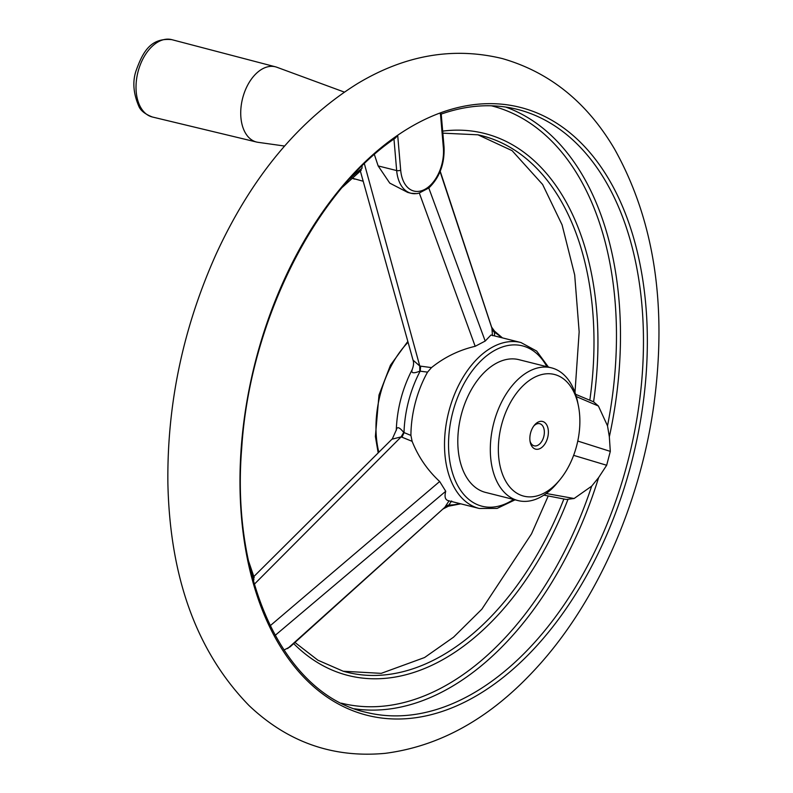 <?xml version="1.0" encoding="UTF-8"?>
<svg xmlns="http://www.w3.org/2000/svg" width="793" height="793" viewBox="0 0 793 793"><rect width="100%" height="100%" fill="white"/><g stroke="black" fill="none" stroke-linecap="round" stroke-linejoin="round"><path stroke-width="1.19" d="M533.788 425.98A11.409 7.087 -75.9 0 1 539.726 423.7A11.409 7.087 -75.9 0 1 541.936 441.106A11.409 7.087 -75.9 0 1 534.165 445.825A11.409 7.087 -75.9 0 1 530.011 441.007M545.356 443.237A14.254 8.852 -75.9 0 1 530.19 442.028A14.254 8.852 -75.9 0 1 534.423 425.167A14.254 8.852 -75.9 0 1 546.575 424.661A14.254 8.852 -75.9 0 1 545.356 443.237M559.749 479.934L557.291 482.897A68.436 42.505 -75.9 0 1 518.107 500.591L485.594 492.423A68.436 42.505 -75.9 0 1 461.04 415.701A68.436 42.505 -75.9 0 1 518.939 359.675L551.452 367.843A68.436 42.505 -75.9 0 1 577.621 401.952L578.384 405.729A62.736 38.966 -75.9 0 1 566.569 470.199A62.736 38.966 -75.9 0 1 559.749 479.934A62.736 38.966 -75.9 0 1 502.306 473.728A62.736 38.966 -75.9 0 1 524.827 384.05A62.736 38.966 -75.9 0 1 578.384 405.729M518.107 500.591A68.436 42.505 -75.9 0 1 493.553 423.858A68.436 42.505 -75.9 0 1 551.452 367.843M577.77 441.057L610.303 451.386L609.341 436.784L607.517 425.871L598.408 406.016L576.313 396.589M415.492 193.67A35.943 22.323 -75.9 0 1 411.101 193.284L407.761 192.441L389.76 183.114L378.162 165.925L374.365 154.536M441.017 114.152C467.444 104.884 492.84 103.278 517.205 109.335A310.816 193.066 -75.9 0 1 628.74 457.819A310.816 193.066 -75.9 0 1 365.781 712.243C284.796 694.311 230.723 580.754 241.716 448.124C249.577 323.177 314.444 192.659 395.509 137.962L397.689 135.246A313.443 194.691 -75.9 0 1 440.373 112.884L440.284 114.113M443.366 147.795A2.855 1.08 175.1 0 0 444.04 147.002C444.734 163.784 439.679 177.434 428.874 187.951L419.299 192.986L416.989 193.631L411.101 193.284A35.943 22.323 -75.9 0 1 396.669 170.564A2.855 1.08 -4.9 0 0 400.683 170.148L397.689 135.246A313.443 194.691 -75.9 0 0 240.606 504.705A313.443 194.691 -75.9 0 0 429.419 715.108A313.443 194.691 -75.9 0 0 642.489 408.038A313.443 194.691 -75.9 0 0 440.373 112.884L443.366 147.795A33.088 20.549 -75.9 0 1 424.632 189.468A33.088 20.549 -75.9 0 1 400.683 170.148M448.164 500.661L479.259 508.472A85.545 53.141 -75.9 0 1 448.56 412.568A85.545 53.141 -75.9 0 1 520.942 342.536L490.986 335.013L485.197 341.059L428.795 188.01M492.463 335.667L491.918 328.252L440.085 171.645M364.364 163.705L419.775 366.039L431.491 367.605C444.506 357.157 459.078 350.06 475.185 346.303L419.299 192.986M475.185 346.303L485.197 341.059M440.224 171.298L491.61 327.132L494.535 331.147L494.376 332.108A14.254 12.252 179.9 0 1 491.918 328.252L491.174 325.982M494.376 332.108L494.624 335.935M491.938 328.788A14.254 11.459 176.7 0 0 494.247 332.198A90.531 56.234 -75.9 0 1 501.483 337.649M546.218 493.504L574.112 498.51L591.677 486.149L598.626 477.574L606.665 465.263L610.303 451.386M573.626 455.351L606.665 465.263M574.112 498.51L566.261 499.451L543.859 495.129M396.272 430.044L396.262 430.45C396.797 426.238 399.285 426.912 403.736 432.453L410.913 435.426A85.545 53.141 -75.9 0 1 427.546 372.125L419.844 371.144C413.272 373.771 410.754 373.186 412.301 369.399L412.082 369.806C402.388 388.649 397.115 408.732 396.272 430.044L392.376 438.777L253.81 576.59M431.491 367.605L427.546 372.125M410.913 435.426L412.122 441.334C418.317 456.857 427.506 470.249 439.669 481.5L445.735 491.264C444.199 497.122 445.319 500.304 449.076 500.809L445.17 506.767A14.254 11.231 32.1 0 1 448.848 505.002L448.907 505.161A14.254 12.054 28.9 0 0 444.893 507.242L445.17 506.767M451.643 500.968L448.848 505.002A90.531 56.234 -75.9 0 0 459.801 503.595M412.122 441.334L401.169 436.864L392.218 439.144M420.706 366.098A14.254 2.805 95.9 0 0 420.26 370.955A90.531 56.234 -75.9 0 0 404.004 432.829A14.254 2.746 -66.2 0 0 402.001 437.28M419.844 371.144A14.254 2.627 89.8 0 1 419.775 366.039L413.034 360.111L360.339 170.981M360.3 170.267L362.024 168.245L362.084 165.935M403.736 432.453A14.254 2.528 -60.1 0 0 401.169 436.864L254.345 584.203M439.669 481.5L270.185 625.736M253.363 580.754L253.919 579.733L253.383 577.205M287.581 648.605L444.893 507.242L290.089 646.86L283.944 650.042M445.735 491.264L275.151 635.381M442.94 509.017L448.432 506.212L448.907 505.161M575.629 394.319L593.58 401.813L598.408 406.016M284.558 146.041L258.052 142.324A38.778 24.087 -75.9 0 1 256.625 142.056A38.778 24.087 -75.9 0 1 242.559 98.54A38.778 24.087 -75.9 0 1 275.518 66.83A38.778 24.087 -75.9 0 1 276.906 67.266L344.311 92.087M491.392 105.796A307.962 191.291 -75.9 0 1 607.517 425.871M505.617 107.035A310.816 193.066 -75.9 0 1 609.341 436.784M378.162 165.925L396.669 170.564L393.972 139.043M354.749 179.129A35.943 22.323 -75.9 0 1 352.003 178.128L363.144 181.24M598.626 477.574A310.816 193.066 -75.9 0 1 354.481 708.793M408.018 342.318A85.545 53.141 104.1 0 0 376.388 437.201A85.545 53.141 104.1 0 0 378.806 452.188M513.557 499.451A82.69 51.367 -75.9 0 1 451.574 469.684A82.69 51.367 -75.9 0 1 478.209 363.64A82.69 51.367 -75.9 0 1 546.902 366.703M574.984 392.456L579.158 331.841L574.687 274.933L562.078 224.865L542.62 184.472L512.109 150.66L477.951 134.81A276.608 171.813 -75.9 0 1 589.833 400.158M563.882 499.015A276.608 171.813 -75.9 0 1 343.22 671.235L381.215 673.356L424.562 657.536L453.527 637.195L481.866 609.183L531.528 533.848L548.221 496.002M253.919 579.733A279.463 173.588 -75.9 0 1 250.965 571.634M349.584 179A279.463 173.588 -75.9 0 1 362.024 168.245M442.672 131.123A279.463 173.588 -75.9 0 1 593.58 401.813M567.887 499.61A279.463 173.588 -75.9 0 1 293.717 643.638M591.677 486.149A307.962 191.291 -75.9 0 1 341.357 703.163M171.794 39.65A39.878 24.771 104.1 0 0 158.778 41.533A39.878 24.771 104.1 0 0 136.227 82.254A39.878 24.771 104.1 0 0 152.365 116.997C145.04 114.142 140.51 110.534 138.785 106.163C133.393 93.515 132.431 81.848 135.91 71.172C142.264 53.527 149.818 37.36 171.794 39.65L275.518 66.83M444.04 147.002L441.195 113.875M378.162 452.833L375.386 436.477L378.985 395.073L390.453 365.216L407.79 341.486M548.419 367.08L536.653 351.061L520.942 342.536M479.259 508.472L497.142 508.392L515.073 499.828M412.082 369.806C413.649 365.94 413.966 362.708 413.034 360.111M653.7 406.085C667.419 305.91 654.334 220.167 614.436 148.866C586.909 102.208 549.529 72.113 502.296 58.563C453.279 46.668 404.985 55.034 357.395 83.671C298.584 120.397 251.48 177.236 216.093 254.176C183.034 327.935 166.956 404.351 167.888 483.433C169.95 578.097 197.011 652.153 249.081 705.592C287.79 742.248 333.129 758.167 385.101 753.35C439.064 746.382 488.191 719.33 532.49 672.196C594.463 606.982 639.436 507.183 653.7 406.085M254.206 577.641L248.536 561.028M342.427 187.198L361.211 170.277M460.773 503.833L448.432 506.212M256.625 142.056L152.365 116.997M494.535 331.147L502.455 337.897M343.22 671.235L317.894 660.202L295.006 642.499M477.951 134.81L442.851 133.165"/></g></svg>
